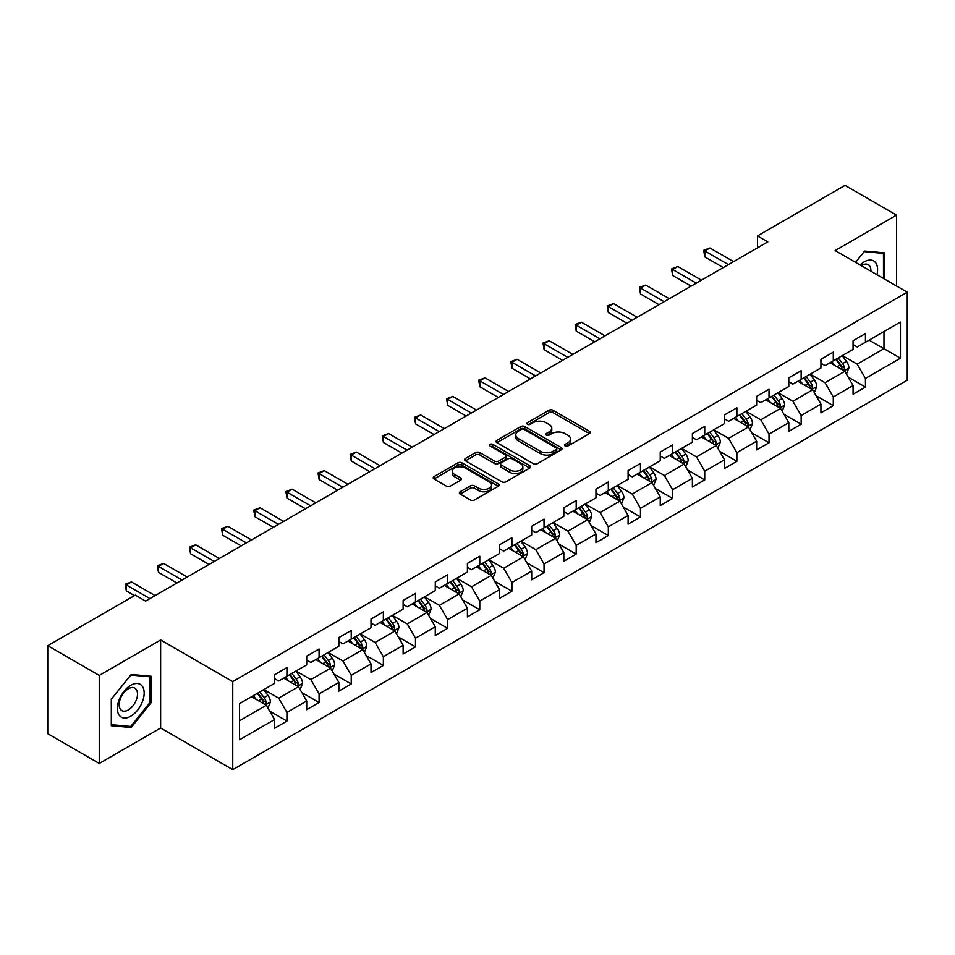 <?xml version="1.0" encoding="UTF-8"?>
<svg xmlns="http://www.w3.org/2000/svg" width="955" height="955" viewBox="0 0 955 955"><rect width="100%" height="100%" fill="white"/><g stroke="black" fill="none" stroke-linecap="round" stroke-linejoin="round"><path stroke-width="1.43" d="M565.109 446.009A2.006 1.158 0 0 0 567.95 446.009L589.426 433.606A2.865 1.647 0 0 0 590.274 432.448A2.865 1.647 0 0 0 589.426 431.278L553.029 410.256A2.865 1.647 0 0 0 548.994 410.256L527.506 422.659A2.006 1.158 0 0 0 526.921 423.483A2.006 1.158 0 0 0 527.506 424.295A2.006 1.158 0 0 0 530.335 424.295L533.117 422.695A9.156 5.288 0 0 1 546.057 422.695L549.089 424.45A9.156 5.288 0 0 1 551.775 428.186A9.156 5.288 0 0 1 549.089 431.911L546.308 433.522A2.006 1.158 0 0 0 545.723 434.334A2.006 1.158 0 0 0 546.308 435.158A2.006 1.158 0 0 0 549.137 435.158L551.918 433.546A9.156 5.288 0 0 1 564.859 433.546L567.891 435.301A9.156 5.288 0 0 1 570.577 439.037A9.156 5.288 0 0 1 567.891 442.774L565.109 444.385A2.006 1.158 0 0 0 564.524 445.197A2.006 1.158 0 0 0 565.109 446.009L565.109 444.385M460.214 491.753A2.865 1.647 0 0 0 459.379 492.923A2.865 1.647 0 0 0 460.214 494.081L470.421 499.978A2.865 1.647 0 0 0 474.468 499.978L498.331 486.202A2.865 1.647 0 0 0 499.167 485.033A2.865 1.647 0 0 0 498.331 483.875L461.934 462.853A2.865 1.647 0 0 0 457.887 462.853L434.024 476.629A2.865 1.647 0 0 0 433.188 477.798A2.865 1.647 0 0 0 434.024 478.968L446.367 486.083A2.865 1.647 0 0 0 450.402 486.083L460.62 480.198A2.865 1.647 0 0 0 461.456 479.028A2.865 1.647 0 0 0 460.62 477.858L454.496 474.325A7.652 4.417 0 0 1 452.264 471.197A7.652 4.417 0 0 1 456.979 467.126A7.652 4.417 0 0 1 465.324 468.081L489.282 481.917A7.652 4.417 0 0 1 491.527 485.033A7.652 4.417 0 0 1 486.799 489.115A7.652 4.417 0 0 1 478.467 488.16L474.468 485.856A2.865 1.647 0 0 0 470.421 485.856L460.214 491.753L460.214 494.081M160.643 639.969L99.248 675.424L47.75 645.687L47.75 733.703L99.248 763.439L160.643 727.997L232.757 769.623L232.757 681.607L160.643 639.969L160.643 727.997M896.542 285.999L896.542 215.114L835.148 250.556L907.25 292.182L232.757 681.607M896.542 215.114L845.032 185.377L757.47 235.933L757.47 247.823M47.75 645.687L135.312 595.132L145.614 601.077L767.772 241.878L757.47 235.933M533.32 463.676A2.865 1.647 0 0 0 537.355 463.676L561.218 449.901A2.865 1.647 0 0 0 562.065 448.731A2.865 1.647 0 0 0 561.218 447.561L524.82 426.551A2.865 1.647 0 0 0 520.773 426.551L496.922 440.327A2.865 1.647 0 0 0 496.075 441.485A2.865 1.647 0 0 0 496.922 442.654L533.32 463.676M490.739 446.451A2.006 1.158 0 0 1 492.768 446.725L492.768 444.35L529.774 465.718A2.865 1.647 0 0 1 530.61 466.888A2.865 1.647 0 0 1 529.774 468.046L505.911 481.821A2.865 1.647 0 0 1 501.876 481.821L465.467 460.811L465.467 458.472A2.865 1.647 0 0 0 464.631 459.642A2.865 1.647 0 0 0 465.467 460.811M465.467 458.472L475.686 452.586A2.865 1.647 0 0 1 479.732 452.586L494.487 461.11A2.865 1.647 0 0 0 498.534 461.11L505.314 457.194A2.865 1.647 0 0 0 506.15 456.024A2.865 1.647 0 0 0 505.314 454.855L489.939 445.985A2.006 1.158 0 0 1 489.354 445.173A2.006 1.158 0 0 1 490.584 444.099A2.006 1.158 0 0 1 492.768 444.35M232.757 769.623L907.25 380.209L907.25 292.182M269.728 711.165L286.93 721.097L286.93 712.406L306.71 700.994L306.71 709.672L319.077 702.534L319.077 693.855L338.846 682.443L338.846 691.122L351.213 683.983L351.213 675.304L370.994 663.88L370.994 672.571L383.349 665.432L383.349 656.742L403.129 645.329L403.129 654.008L415.485 646.869L415.485 638.191L435.265 626.778L435.265 635.457L447.632 628.318L447.632 619.64L467.401 608.216L467.401 616.906L479.768 609.768L479.768 601.077L499.549 589.665L499.549 598.343L511.904 591.205L511.904 582.526L531.684 571.114L531.684 579.792L544.04 572.654L544.04 563.975L563.82 552.551L563.82 561.242L576.187 554.103L576.187 545.412L595.956 534L595.956 542.679L608.323 535.54L608.323 526.862L628.104 515.437L628.104 524.128L640.459 516.989L640.459 508.311L660.239 496.887L660.239 505.565L672.595 498.438L672.595 489.748L692.375 478.336L692.375 487.014L704.73 479.876L704.73 471.197L724.511 459.773L724.511 468.463L736.878 461.325L736.878 452.646L756.647 441.222L756.647 449.901L769.014 442.774L769.014 434.083L788.794 422.671L788.794 431.35L801.15 424.211L801.15 415.532L820.93 404.108L820.93 412.799L833.285 405.66L833.285 396.982L853.066 385.557L853.066 394.236L865.433 387.109L865.433 378.419L900.446 358.197L900.446 322.038L883.972 331.552L883.972 348.682L900.446 358.197M286.93 721.097L274.574 728.235L274.574 719.545L239.55 739.767L239.55 703.608L274.574 683.386L274.574 674.708L286.93 667.569L286.93 676.247L306.71 664.835L306.71 656.157L319.077 649.018L319.077 657.697L338.846 646.284L338.846 637.594L351.213 630.455L351.213 639.146L370.994 627.722L370.994 619.043L383.349 611.904L383.349 620.583L403.129 609.171L403.129 600.48L415.485 593.353L415.485 602.032L435.265 590.62L435.265 581.929L447.632 574.791L447.632 583.481L467.401 572.057L467.401 563.378L479.768 556.24L479.768 564.918L499.549 553.506L499.549 544.816L511.904 537.689L511.904 546.367L531.684 534.943L531.684 526.265L544.04 519.126L544.04 527.817L563.82 516.392L563.82 507.714L576.187 500.575L576.187 509.254L595.956 497.842L595.956 489.151L608.323 482.024L608.323 490.703L628.104 479.279L628.104 470.6L640.459 463.462L640.459 472.152L660.239 460.728L660.239 452.049L672.595 444.911L672.595 453.589L692.375 442.177L692.375 433.486L704.73 426.36L704.73 435.038L724.511 423.614L724.511 414.936L736.878 407.797L736.878 416.487L756.647 405.063L756.647 396.385L769.014 389.246L769.014 397.925L788.794 386.512L788.794 377.822L801.15 370.695L801.15 379.374L820.93 367.95L820.93 359.271L833.285 352.132L833.285 360.823L853.066 349.399L853.066 340.72L865.433 333.582L865.433 342.26L900.446 322.038M283.635 678.157L298.473 686.717L278.693 698.141L263.867 689.57M274.574 678.635L278.693 681.011L286.93 676.247M278.693 698.141L286.93 712.406M298.473 686.717L306.71 700.994M315.783 659.607L330.609 668.166L310.829 679.578L296.002 671.019M306.71 660.072L310.829 662.46L319.077 657.697M310.829 679.578L319.077 693.855M330.609 668.166L338.846 682.443M347.918 641.044L362.745 649.615L342.976 661.027L328.138 652.468M338.846 641.521L342.976 643.897L351.213 639.146M342.976 661.027L351.213 675.304M362.745 649.615L370.994 663.88M380.054 622.493L394.893 631.052L375.112 642.476L360.274 633.905M370.994 622.97L375.112 625.346L383.349 620.583M375.112 642.476L383.349 656.742M394.893 631.052L403.129 645.329M412.19 603.93L427.028 612.501L407.248 623.913L392.41 615.354M403.129 604.408L407.248 606.795L415.485 602.032M407.248 623.913L415.485 638.191M427.028 612.501L435.265 626.778M444.326 585.379L459.164 593.95L439.384 605.363L424.557 596.803M435.265 585.857L439.384 588.232L447.632 583.481M439.384 605.363L447.632 619.64M459.164 593.95L467.401 608.216M476.473 566.828L491.3 575.388L471.531 586.812L456.693 578.241M467.401 567.306L471.531 569.681L479.768 564.918M471.531 586.812L479.768 601.077M491.3 575.388L499.549 589.665M508.609 548.265L523.447 556.837L503.667 568.249L488.829 559.69M499.549 548.743L503.667 551.131L511.904 546.367M503.667 568.249L511.904 582.526M523.447 556.837L531.684 571.114M540.745 529.715L555.583 538.274L535.803 549.698L520.964 541.139M531.684 530.192L535.803 532.568L544.04 527.817M535.803 549.698L544.04 563.975M555.583 538.274L563.82 552.551M572.881 511.164L587.719 519.723L567.938 531.147L553.112 522.576M563.82 511.641L567.938 514.017L576.187 509.254M567.938 531.147L576.187 545.412M587.719 519.723L595.956 534M605.028 492.601L619.855 501.172L600.074 512.584L585.248 504.025M595.956 493.078L600.074 495.466L608.323 490.703M600.074 512.584L608.323 526.862M619.855 501.172L628.104 515.437M637.164 474.05L651.99 482.609L632.222 494.033L617.384 485.474M628.104 474.528L632.222 476.903L640.459 472.152M632.222 494.033L640.459 508.311M651.99 482.609L660.239 496.887M669.3 455.499L684.138 464.058L664.358 475.483L649.519 466.911M660.239 455.977L664.358 458.352L672.595 453.589M664.358 475.483L672.595 489.748M684.138 464.058L692.375 478.336M701.436 436.936L716.274 445.507L696.493 456.92L681.667 448.361M692.375 437.414L696.493 439.789L704.73 435.038M696.493 456.92L704.73 471.197M716.274 445.507L724.511 459.773M733.583 418.386L748.41 426.945L728.629 438.369L713.803 429.81M724.511 418.863L728.629 421.239L736.878 416.487M728.629 438.369L736.878 452.646M748.41 426.945L756.647 441.222M765.719 399.835L780.545 408.394L760.777 419.818L745.939 411.247M756.647 400.312L760.777 402.688L769.014 397.925M760.777 419.818L769.014 434.083M780.545 408.394L788.794 422.671M797.855 381.272L812.693 389.843L792.913 401.255L778.074 392.696M788.794 381.749L792.913 384.125L801.15 379.374M792.913 401.255L801.15 415.532M812.693 389.843L820.93 404.108M829.99 362.721L844.829 371.28L825.048 382.704L810.21 374.133M820.93 363.198L825.048 365.574L833.285 360.823M825.048 382.704L833.285 396.982M844.829 371.28L853.066 385.557M869.134 340.123L883.972 348.682L857.184 364.153L842.358 355.582M853.066 344.636L857.184 347.023L865.433 342.26M857.184 364.153L865.433 378.419M99.248 675.424L99.248 763.439M239.55 720.739L266.338 705.279L251.499 696.708M266.338 705.279L274.574 719.545M848.231 377.177L865.433 387.109M816.083 395.728L833.285 405.66M783.948 414.279L801.15 424.211M751.812 432.842L769.014 442.774M719.676 451.393L736.878 461.325M687.528 469.944L704.73 479.876M655.393 488.506L672.595 498.438M623.257 507.057L640.459 516.989M591.121 525.608L608.323 535.54M558.985 544.171L576.187 554.103M526.838 562.722L544.04 572.654M494.702 581.273L511.904 591.205M462.566 599.836L479.768 609.768M430.43 618.386L447.632 628.318M398.283 636.937L415.485 646.869M366.147 655.5L383.349 665.432M334.011 674.051L351.213 683.983M301.876 692.614L319.077 702.534M884.485 279.039L884.485 252.824L864.609 251.046L855.537 262.327L864.191 251.631L883.459 253.362L883.459 278.454M111.305 725.728L131.181 727.495L151.069 702.773L151.069 676.259L131.181 674.481L111.305 699.215L111.305 725.728M150.042 702.176L151.069 702.773M129.08 726.289L131.181 727.495M565.909 446.295L567.891 445.149A9.156 5.288 0 0 0 570.577 441.413L570.577 439.037M551.775 428.186L551.775 430.562A9.156 5.288 0 0 1 549.089 434.298L547.108 435.444M589.426 431.278L589.426 433.606L553.029 412.644A2.865 1.647 0 0 0 548.994 412.644L528.306 424.581M561.182 449.912L524.82 428.926A2.865 1.647 0 0 0 520.773 428.926L496.958 442.678M556.168 449.542A2.006 1.158 0 0 0 556.753 448.731A2.006 1.158 0 0 0 556.168 447.907L524.211 429.464A2.006 1.158 0 0 0 521.382 429.464L518.458 431.159A9.156 5.288 0 0 0 515.772 434.895A9.156 5.288 0 0 0 518.458 438.632L540.291 451.238A9.156 5.288 0 0 0 553.231 451.238L556.168 449.542L556.168 451.93A2.006 1.158 0 0 0 556.753 451.106L556.753 448.731M515.772 434.895L515.772 437.271A9.156 5.288 0 0 0 518.458 441.007L518.458 438.632M556.168 451.93L553.231 453.613A9.156 5.288 0 0 1 540.291 453.613L518.458 441.007M465.515 460.835L475.686 454.962L475.686 452.586M506.15 456.024L506.15 458.4A2.865 1.647 0 0 1 505.314 459.57L498.534 463.485A2.865 1.647 0 0 1 494.487 463.485L479.732 454.962A2.865 1.647 0 0 0 475.686 454.962M492.768 446.725L529.739 468.069M509.803 469.944A7.652 4.417 0 0 0 518.147 470.911A7.652 4.417 0 0 0 522.863 466.828A7.652 4.417 0 0 0 520.63 463.7L512.178 458.83A2.865 1.647 0 0 0 508.144 458.83L501.363 462.733A2.865 1.647 0 0 0 500.527 463.903A2.865 1.647 0 0 0 501.363 465.073L509.803 469.944L509.803 472.331A7.652 4.417 0 0 0 518.147 473.286A7.652 4.417 0 0 0 522.863 469.203L522.863 466.828M500.527 463.903L500.527 466.291A2.865 1.647 0 0 0 501.363 467.449L501.363 465.073M509.803 472.331L501.363 467.449M491.527 485.033L491.527 487.42A7.652 4.417 0 0 1 486.799 491.503A7.652 4.417 0 0 1 478.467 490.536L474.468 488.232A2.865 1.647 0 0 0 470.421 488.232L460.25 494.105M452.264 471.197L452.264 473.585A7.652 4.417 0 0 0 454.496 476.7L454.496 474.325M460.62 477.858L460.62 480.198L454.496 476.7M498.295 486.226L461.934 465.228A2.865 1.647 0 0 0 457.887 465.228L434.059 478.992L434.024 476.629M846.452 374.109L848.9 367.926A7.724 4.453 -120 0 0 846.44 361.36L842.191 355.678M834.777 365.479L831.889 361.623M843.635 370.6L844.733 368.26A7.724 4.453 -120 0 0 842.525 363.616L838.275 357.934M836.341 359.056L841.057 365.347A3.927 2.268 60 0 1 841.773 366.553L844.733 368.26M835.804 359.367L840.054 365.037A7.724 4.453 60 0 1 842.262 369.681M728.426 264.595L704.802 250.95L709.947 247.978L733.583 261.622M723.281 267.567L704.802 256.895L704.802 250.95L703.668 250.294L709.947 247.978M704.802 256.895L703.668 250.294M882.181 252.621L883.459 253.362M876.941 274.694A18.933 10.935 120 0 0 873.658 260.918A18.933 10.935 120 0 0 860.097 264.965M870.912 271.208A12.964 7.485 120 0 0 868.238 264.678A12.964 7.485 120 0 0 861.255 265.633M130.775 716.214A18.933 10.935 120 0 0 144.169 693.02A18.933 10.935 120 0 0 130.775 685.296A18.933 10.935 120 0 0 117.381 708.491A18.933 10.935 120 0 0 130.775 716.214M128.34 709.935A12.964 7.485 120 0 0 136.804 698.511A12.964 7.485 120 0 0 134.822 688.113A12.964 7.485 120 0 0 128.34 688.758A12.964 7.485 120 0 0 119.864 700.182A12.964 7.485 120 0 0 121.858 710.58A12.964 7.485 120 0 0 128.34 709.935M111.508 699.036L130.775 675.066L150.042 676.797L150.042 702.474L130.775 726.433L111.508 724.714L111.472 699.012M148.765 676.056L150.042 676.797M814.317 392.66L816.764 386.489A7.724 4.453 -120 0 0 814.305 379.911L810.055 374.229M802.642 384.041L799.753 380.186M811.499 389.151L812.598 386.811A7.724 4.453 -120 0 0 810.389 382.167L806.139 376.497M804.206 377.607L808.921 383.91A3.927 2.268 60 0 1 809.637 385.104L812.598 386.811M803.668 377.917L807.918 383.6A7.724 4.453 60 0 1 810.127 388.243M782.181 411.211L784.628 405.039A7.724 4.453 -120 0 0 782.169 398.462L777.907 392.792M770.494 402.592L767.617 398.736M779.352 407.701L780.462 405.374A7.724 4.453 -120 0 0 778.253 400.73L774.004 395.048M772.058 396.17L776.785 402.461A3.927 2.268 60 0 1 777.501 403.655L780.462 405.374M771.521 396.48L775.782 402.151A7.724 4.453 60 0 1 777.991 406.794M696.291 283.146L672.654 269.501L677.811 266.529L701.436 280.173M691.134 286.118L672.654 275.458L672.654 269.501L671.52 268.856L677.811 266.529M672.654 275.458L671.52 268.856M664.155 301.708L640.519 288.064L645.676 285.091L669.3 298.724M658.998 304.681L640.519 294.009L640.519 288.064L639.384 287.407L645.676 285.091M640.519 294.009L639.384 287.407M750.033 429.774L752.492 423.59A7.724 4.453 -120 0 0 750.021 417.025L745.771 411.342M738.358 421.143L735.469 417.287M747.216 426.264L748.326 423.925A7.724 4.453 -120 0 0 746.106 419.281L741.856 413.599M739.922 414.721L744.637 421.024A3.927 2.268 60 0 1 745.354 422.217L748.326 423.925M739.385 415.031L743.635 420.713A7.724 4.453 60 0 1 745.855 425.357M717.897 448.325L720.357 442.153A7.724 4.453 -120 0 0 717.885 435.576L713.636 429.905M706.223 439.706L703.334 435.85M715.08 444.815L716.178 442.475A7.724 4.453 -120 0 0 713.97 437.832L709.72 432.161M707.786 433.272L712.502 439.575A3.927 2.268 60 0 1 713.218 440.768L716.178 442.475M707.249 433.582L711.499 439.264A7.724 4.453 60 0 1 713.707 443.908M685.762 466.876L688.209 460.704A7.724 4.453 -120 0 0 685.75 454.126L681.5 448.456M674.087 458.257L671.198 454.401M682.944 463.366L684.043 461.038A7.724 4.453 -120 0 0 681.834 456.395L677.584 450.712M675.651 451.834L680.366 458.125A3.927 2.268 60 0 1 681.082 459.319L684.043 461.038M675.113 452.145L679.363 457.815A7.724 4.453 60 0 1 681.572 462.459M632.007 320.259L608.383 306.615L613.528 303.642L637.164 317.287M626.862 323.232L608.383 312.56L608.383 306.615L607.249 305.958L613.528 303.642M608.383 312.56L607.249 305.958M599.871 338.81L576.247 325.166L581.392 322.193L605.028 335.838M594.726 341.783L576.247 331.122L576.247 325.166L575.113 324.521L581.392 322.193M576.247 331.122L575.113 324.521M567.736 357.373L544.099 343.728L549.256 340.756L572.881 354.389M562.579 360.345L544.099 349.673L544.099 343.728L542.977 343.072L549.256 340.756M544.099 349.673L542.977 343.072M535.6 375.924L511.964 362.279L517.121 359.307L540.745 372.951M530.443 378.896L511.964 368.224L511.964 362.279L510.83 361.623L517.121 359.307M511.964 368.224L510.83 361.623M503.452 394.475L479.828 380.83L484.973 377.858L508.609 391.502M498.307 397.447L479.828 386.787L479.828 380.83L478.694 380.186L484.973 377.858M479.828 386.787L478.694 380.186M471.316 413.038L447.692 399.393L452.837 396.421L476.473 410.065M466.171 416.01L447.692 405.338L447.692 399.393L446.558 398.736L452.837 396.421M447.692 405.338L446.558 398.736M439.181 431.588L415.556 417.944L420.701 414.971L444.326 428.616M434.036 434.561L415.556 423.889L415.556 417.944L414.422 417.287L420.701 414.971M415.556 423.889L414.422 417.287M407.045 450.139L383.409 436.495L388.566 433.522L412.19 447.167M401.888 453.112L383.409 442.452L383.409 436.495L382.275 435.85L388.566 433.522M383.409 442.452L382.275 435.85M374.909 468.702L351.273 455.058L356.43 452.085L380.054 465.73M369.752 471.675L351.273 461.002L351.273 455.058L350.139 454.401L356.43 452.085M351.273 461.002L350.139 454.401M342.761 487.253L319.137 473.608L324.282 470.636L347.918 484.281M337.616 490.225L319.137 479.553L319.137 473.608L318.003 472.952L324.282 470.636M319.137 479.553L318.003 472.952M310.626 505.804L287.001 492.159L292.146 489.187L315.783 502.831M305.481 508.776L287.001 498.116L287.001 492.159L285.867 491.515L292.146 489.187M287.001 498.116L285.867 491.515M278.49 524.367L254.854 510.722L260.011 507.75L283.635 521.394M273.333 527.339L254.854 516.667L254.854 510.722L253.72 510.065L260.011 507.75M254.854 516.667L253.72 510.065M246.354 542.918L222.718 529.273L227.875 526.301L251.499 539.945M241.197 545.89L222.718 535.218L222.718 529.273L221.584 528.616L227.875 526.301M222.718 535.218L221.584 528.616M214.207 561.468L190.582 547.836L195.727 544.851L219.364 558.496M209.061 564.441L190.582 553.781L190.582 547.836L189.448 547.179L195.727 544.851M190.582 553.781L189.448 547.179M653.626 485.438L656.073 479.255A7.724 4.453 -120 0 0 653.614 472.689L649.352 467.007M641.951 476.808L639.062 472.952M650.797 481.929L651.907 479.589A7.724 4.453 -120 0 0 649.698 474.945L645.449 469.275M643.515 470.385L648.23 476.688A3.927 2.268 60 0 1 648.946 477.882L651.907 479.589M642.966 470.696L647.227 476.378A7.724 4.453 60 0 1 649.436 481.022M621.49 503.989L623.937 497.818A7.724 4.453 -120 0 0 621.466 491.24L617.216 485.57M609.803 495.37L606.914 491.515M618.661 500.48L619.771 498.14A7.724 4.453 -120 0 0 617.563 493.496L613.301 487.826M611.367 488.936L616.082 495.239A3.927 2.268 60 0 1 616.799 496.433L619.771 498.14M610.83 489.247L615.08 494.929A7.724 4.453 60 0 1 617.3 499.572M589.342 522.54L591.802 516.369A7.724 4.453 -120 0 0 589.331 509.791L585.081 504.121M577.668 513.921L574.779 510.065M586.525 519.031L587.623 516.703A7.724 4.453 -120 0 0 585.415 512.059L581.165 506.377M579.231 507.499L583.947 513.79A3.927 2.268 60 0 1 584.663 514.984L587.623 516.703M578.694 507.809L582.944 513.48A7.724 4.453 60 0 1 585.152 518.123M557.207 541.103L559.654 534.919A7.724 4.453 -120 0 0 557.195 528.354L552.945 522.672M545.532 532.472L542.643 528.616M554.389 537.593L555.488 535.254A7.724 4.453 -120 0 0 553.279 530.61L549.03 524.94M547.096 526.05L551.811 532.353A3.927 2.268 60 0 1 552.527 533.547L555.488 535.254M546.558 526.36L550.808 532.042A7.724 4.453 60 0 1 553.017 536.686M525.071 559.654L527.518 553.482A7.724 4.453 -120 0 0 525.059 546.905L520.809 541.234M513.396 551.035L510.507 547.179M522.242 556.144L523.352 553.805A7.724 4.453 -120 0 0 521.144 549.161L516.894 543.49M514.96 544.601L519.675 550.904A3.927 2.268 60 0 1 520.391 552.097L523.352 553.805M514.423 544.911L518.672 550.593A7.724 4.453 60 0 1 520.881 555.237M492.935 578.205L495.382 572.033A7.724 4.453 -120 0 0 492.923 565.456L488.662 559.785M481.248 569.586L478.36 565.73M490.106 574.695L491.216 572.367A7.724 4.453 -120 0 0 489.008 567.724L484.746 562.041M482.812 563.163L487.539 569.455A3.927 2.268 60 0 1 488.244 570.648L491.216 572.367M482.275 563.474L486.537 569.144A7.724 4.453 60 0 1 488.745 573.788M460.788 596.768L463.247 590.596A7.724 4.453 -120 0 0 460.776 584.018L456.526 578.336M449.113 588.137L446.224 584.281M457.97 593.258L459.08 590.918A7.724 4.453 -120 0 0 456.86 586.275L452.61 580.604M450.676 581.714L455.392 588.017A3.927 2.268 60 0 1 456.108 589.211L459.08 590.918M450.139 582.025L454.389 587.707A7.724 4.453 60 0 1 456.597 592.351M428.652 615.318L431.099 609.147A7.724 4.453 -120 0 0 428.64 602.569L424.39 596.899M416.977 606.7L414.088 602.844M425.835 611.809L426.933 609.469A7.724 4.453 -120 0 0 424.724 604.825L420.475 599.155M418.541 600.265L423.256 606.568A3.927 2.268 60 0 1 423.972 607.762L426.933 609.469M418.004 600.588L422.253 606.258A7.724 4.453 60 0 1 424.462 610.902M396.516 633.869L398.963 627.698A7.724 4.453 -120 0 0 396.504 621.12L392.254 615.45M384.841 625.25L381.952 621.395M393.687 630.36L394.797 628.032A7.724 4.453 -120 0 0 392.589 623.388L388.339 617.706M386.405 618.828L391.12 625.119A3.927 2.268 60 0 1 391.837 626.313L394.797 628.032M385.868 619.138L390.118 624.809A7.724 4.453 60 0 1 392.326 629.452M364.38 652.432L366.827 646.26A7.724 4.453 -120 0 0 364.368 639.683L360.107 634.001M352.693 643.813L349.805 639.957M361.551 648.923L362.661 646.583A7.724 4.453 -120 0 0 360.453 641.939L356.191 636.269M354.257 637.379L358.985 643.682A3.927 2.268 60 0 1 359.689 644.876L362.661 646.583M353.72 637.689L357.982 643.372A7.724 4.453 60 0 1 360.19 648.015M332.233 670.983L334.692 664.811A7.724 4.453 -120 0 0 332.221 658.234L327.971 652.563M320.558 662.364L317.669 658.508M329.415 667.473L330.526 665.134A7.724 4.453 -120 0 0 328.305 660.49L324.055 654.82M322.121 655.942L326.837 662.233A3.927 2.268 60 0 1 327.553 663.427L330.526 665.134M321.584 656.252L325.834 661.922A7.724 4.453 60 0 1 328.043 666.566M300.097 689.534L302.556 683.362A7.724 4.453 -120 0 0 300.085 676.797L295.835 671.114M288.422 680.915L285.533 677.059M297.28 686.024L298.378 683.696A7.724 4.453 -120 0 0 296.169 679.053L291.92 673.371M289.986 674.493L294.701 680.784A3.927 2.268 60 0 1 295.417 681.977L298.378 683.696M289.449 674.803L293.698 680.473A7.724 4.453 60 0 1 295.907 685.117M182.071 580.031L158.446 566.387L163.591 563.414L187.228 577.059M176.926 583.004L158.446 572.332L158.446 566.387L157.312 565.73L163.591 563.414M158.446 572.332L157.312 565.73M267.961 708.097L270.408 701.925A7.724 4.453 -120 0 0 267.949 695.347L263.699 689.665M256.286 699.478L253.397 695.622M265.144 704.587L266.242 702.247A7.724 4.453 -120 0 0 264.034 697.604L259.784 691.933M257.85 693.043L262.565 699.347A3.927 2.268 60 0 1 263.282 700.54L266.242 702.247M257.313 693.354L261.563 699.036A7.724 4.453 60 0 1 263.771 703.68M149.935 598.582L126.299 584.938L131.456 581.965L155.08 595.61M134.488 595.61L126.299 590.882L126.299 584.938L125.177 584.281L131.456 581.965M126.299 590.882L125.177 584.281M567.891 445.149L567.891 442.774M546.308 435.158L546.308 433.522M549.089 434.298L549.089 431.911M527.506 424.295L527.506 422.659M548.994 412.644L548.994 410.256M553.029 412.644L553.029 410.256M496.922 442.654L496.922 440.327M520.773 428.926L520.773 426.551M524.82 428.926L524.82 426.551M561.218 449.901L561.218 447.561M540.291 453.613L540.291 451.238M553.231 453.613L553.231 451.238M479.732 454.962L479.732 452.586M494.487 463.485L494.487 461.11M498.534 463.485L498.534 461.11M505.314 459.57L505.314 457.194M529.774 468.046L529.774 465.718M470.421 488.232L470.421 485.856M474.468 488.232L474.468 485.856M478.467 490.536L478.467 488.16M457.887 465.228L457.887 462.853M461.934 465.228L461.934 462.853M498.331 486.202L498.331 483.875M844.065 370.85L848.852 368.081M842.525 363.616L846.44 361.36M837.034 366.792L840.054 365.037M811.929 389.401L816.716 386.632M810.389 382.167L814.305 379.911M804.898 385.343L807.918 383.6M779.793 407.952L784.58 405.195M778.253 400.73L782.169 398.462M772.762 403.893L775.782 402.151M747.646 426.515L752.445 423.745M746.106 419.281L750.021 417.025M740.614 422.456L743.635 420.713M715.51 445.066L720.297 442.296M713.97 437.832L717.885 435.576M708.479 441.007L711.499 439.264M683.374 463.617L688.161 460.859M681.834 456.395L685.75 454.126M676.343 459.558L679.363 457.815M651.238 482.18L656.025 479.41M649.698 474.945L653.614 472.689M644.207 478.121L647.227 476.378M619.091 500.73L623.89 497.961M617.563 493.496L621.466 491.24M612.071 496.672L615.08 494.929M586.955 519.281L591.742 516.524M585.415 512.059L589.331 509.791M579.924 515.223L582.944 513.48M554.819 537.844L559.606 535.075M553.279 530.61L557.195 528.354M547.788 533.785L550.808 532.042M522.683 556.395L527.47 553.625M521.144 549.161L525.059 546.905M515.652 552.336L518.672 550.593M490.536 574.946L495.335 572.188M489.008 567.724L492.923 565.456M483.517 570.887L486.537 569.144M458.4 593.509L463.187 590.739M456.86 586.275L460.776 584.018M451.369 589.45L454.389 587.707M426.264 612.06L431.051 609.29M424.724 604.825L428.64 602.569M419.233 608.001L422.253 606.258M394.129 630.61L398.915 627.853M392.589 623.388L396.504 621.12M387.097 626.552L390.118 624.809M361.981 649.173L366.78 646.404M360.453 641.939L364.368 639.683M354.962 645.114L357.982 643.372M329.845 667.724L334.644 664.955M328.305 660.49L332.221 658.234M322.814 663.665L325.834 661.922M297.709 686.275L302.496 683.517M296.169 679.053L300.085 676.797M290.678 682.216L293.698 680.473M265.574 704.838L270.361 702.068M264.034 697.604L267.949 695.347M258.542 700.779L261.563 699.036"/></g></svg>
